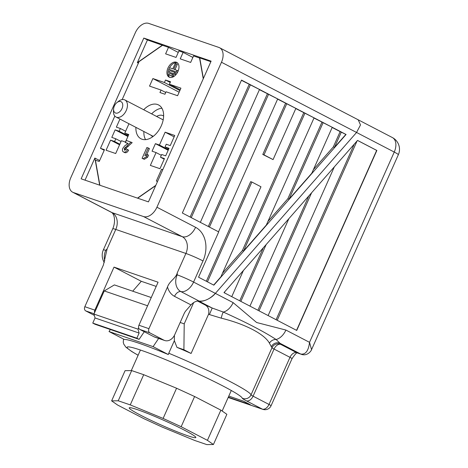 <?xml version="1.0" encoding="UTF-8"?>
<svg xmlns="http://www.w3.org/2000/svg" width="468" height="468" viewBox="0 0 468 468"><rect width="100%" height="100%" fill="white"/><g stroke="black" fill="none" stroke-linecap="round" stroke-linejoin="round"><path stroke-width="0.7" d="M223.985 292.623L296.735 330.437L376.863 150.462L357.54 140.418L223.985 292.623M308.792 195.969L257.909 310.255M263.326 247.783L239.721 300.801M354.258 144.156L276.097 319.708M174.418 335.345L174.353 340.681L176.945 347.338A69.615 5.113 24 0 1 191.096 353.463L208.582 314.204C209.465 309.611 208.184 306.464 204.721 304.756L197.525 301.018M174.353 340.681L168.767 353.229A69.615 5.113 24 0 1 251.023 394.869L272.002 347.753A6.628 6.605 169.8 0 1 280.747 344.384L296.677 352.661L300.684 354.036C305.569 354.773 308.517 350.871 309.529 342.336L311.553 349.643L398.35 154.703A13.262 0.971 -156 0 0 394.249 152.059L356.558 132.467L215.362 293.389L356.558 132.467L360.495 124.95L358.231 119.814L357.511 119.504M204.721 304.756A76.249 5.598 24 0 1 212.191 308.038L223.312 312.062C246.665 322.616 264.256 331.759 276.091 339.499L280.051 343.313A6.628 6.511 -43.5 0 0 271.364 346.77L269.439 343.214C264.607 334.129 245.144 324.008 221.247 318.164L209.407 314.566A69.615 5.113 -156 0 0 208.582 314.204M198.625 300.982L212.191 308.038L209.407 314.566M198.379 300.86C201.948 302.673 211.284 298.566 215.362 293.389C209.875 299.023 204.446 301.579 199.081 301.053L198.806 301.006C196.156 300.901 193.547 302.205 190.979 304.902L174.529 296.355A19.82 15.251 -71.1 0 1 167.497 286.989L148.941 328.671A3.317 2.551 108.9 0 0 149.871 332.871L163.899 340.166A9.945 7.652 108.9 0 0 164.713 340.511A9.945 7.652 108.9 0 0 174.757 334.649L184.105 313.648A9.945 7.652 -71.1 0 1 186.018 310.617L190.979 304.902M233.122 302.62L256.628 322.51L285.907 330.057L309.529 342.336L394.249 152.059A13.262 8.412 117.5 0 0 392.348 137.545L358.231 119.814L360.495 124.95L356.558 132.467L221.469 62.25L156.92 207.225L195.571 227.313A26.518 20.405 -71.1 0 1 203.001 260.928L193.588 282.069L233.122 302.62A13.262 8.412 -62.5 0 1 223.312 312.062A6.628 1.135 -77.6 0 0 221.247 318.164M228.326 397.151L250.275 404.668L243.454 401.123L228.793 396.098M269.439 343.214A6.628 5.967 -26.6 0 1 276.091 339.499A13.262 8.412 -62.5 0 0 285.907 330.057M158.646 338.434L153.094 346.636L168.322 354.551L168.767 353.229M168.322 354.551A69.469 5.101 -156 0 0 124.254 339.452L109.021 331.537L110.384 329.525M193.705 302.544L184.216 323.856L180.18 322.47M184.216 323.856L183.901 349.725L176.945 347.338M183.901 349.725L191.096 353.463M141.289 281.297L156.213 286.41L141.289 281.297L132.713 291.19L141.289 281.297L114.011 267.117L94.852 310.138A3.317 2.551 108.9 0 0 94.571 312.642M151.258 297.543L114.385 284.907L104.241 290.932L93.939 314.063L95.051 317.965L92.769 323.09L95.033 324.265L139.101 339.364L144.267 331.736M147.59 305.779L104.241 290.932M138.645 327.74L138.013 329.162L93.939 314.063M138.013 329.162L139.125 333.064L95.051 317.965M139.125 333.064L136.843 338.188L92.769 323.09M136.843 338.188L139.101 339.364M153.094 346.636L109.021 331.537M296.548 330.338L376.664 150.392L357.517 140.441M357.072 140.95L277.22 320.293M268.129 315.567L334.339 166.86M311.606 192.763L259.032 310.84M231.754 296.659L243.407 270.486M224.915 291.564L224.359 292.816M249.941 306.113L288.873 218.673M266.14 244.583L240.844 301.386M163.449 45.624L147.438 39.967L143.805 38.078L81.139 178.823L148.45 201.883L211.109 61.138L143.805 38.078M210.863 61.694L199.725 57.88L203.387 78.489M138.388 63.157L137.352 62.618L162.466 45.115M147.438 39.967L137.352 62.618M99.491 160.887L99.409 160.425L94.864 158.061L85.024 180.151M114.011 267.117L158.079 282.216L138.926 325.237A3.317 2.551 108.9 0 0 139.856 329.443L153.884 336.732A9.945 7.652 108.9 0 0 154.697 337.083L164.713 340.511M221.469 62.25A13.262 8.412 -62.5 0 0 219.568 47.736A13.262 8.412 -62.5 0 0 218.831 47.42L148.719 23.4A13.262 8.412 -62.5 0 0 135.328 32.737L70.785 177.711A13.262 8.412 -62.5 0 0 72.68 192.219A13.262 8.412 -62.5 0 0 73.417 192.535L112.063 212.624A13.262 10.202 -71.1 0 1 115.777 229.431L107.154 248.806L103.393 265.028L84.837 306.704A3.317 2.551 108.9 0 0 85.767 310.91L94.308 315.35M313.402 169.638L333.321 146.94L340.142 131.619L332.169 127.477M341.342 132.034L334.521 147.35L345.887 134.398L340.142 131.619M345.887 134.398L241.511 80.104L182.344 212.999L218.72 231.906L198.549 277.208L213.853 285.164L346.092 134.462M200.345 222.353L259.5 89.493L241.424 80.309M218.533 231.806L277.688 98.947L259.424 89.663M286.779 103.674L263.987 154.867L273.078 159.594L295.875 108.4L277.612 99.117M304.966 113.127L243.594 250.983L266.321 225.073L314.063 117.854L295.799 108.57M323.154 122.581L289.054 199.163L311.787 173.259L332.251 127.308L313.987 118.024M334.521 147.35L333.321 146.94M289.054 199.163L287.855 198.754L267.936 221.458M243.594 250.983L242.389 250.567L222.47 273.271M207.453 281.841L251.883 182.052L260.974 186.779L220.861 276.886L213.677 285.07M321.955 122.166L287.855 198.754M303.767 112.712L242.389 250.567M285.579 103.258L262.782 154.458L273.078 159.594M251.883 182.052L250.684 181.642L206.329 281.256M267.392 93.805L208.313 226.494M249.204 84.351L190.125 217.041M167.497 286.989C169.445 281.04 175.927 278.413 177.267 272.826L185.895 253.457A13.262 10.202 108.9 0 0 182.175 236.644L143.53 216.555L73.417 192.535M143.53 216.555A13.262 8.412 -62.5 0 0 156.92 207.225M250.403 84.766L191.254 217.626M268.591 94.22L209.436 227.079M263.987 154.867L262.782 154.458M104.744 260.863A13.215 10.167 -71.1 0 1 105.733 250.362L107.154 248.806M177.179 274.845A13.215 10.167 108.9 0 0 180.882 291.593A13.262 8.412 -62.5 0 0 193.588 282.069A13.262 0.971 24 0 0 177.179 274.845L177.267 272.826M155.674 185.65L137.68 198.192M99.678 185.176L94.864 158.061M131.672 370.586L125.073 370.668L111.624 400.871L117.62 405.048L143.887 418.673L161.922 426.956L194.787 440.493L206.821 444.6L213.42 444.518L226.869 414.315L220.873 410.138L194.606 396.519L176.571 388.229L143.705 374.692L131.672 370.586L118.223 400.789L111.624 400.871M213.42 444.518L207.423 440.341L220.873 410.138M207.423 440.341L181.157 426.717L194.606 396.519M181.157 426.717L163.121 418.433L176.571 388.229M163.121 418.433L130.256 404.896L143.705 374.692M130.256 404.896L118.223 400.789M140.488 415.145A36.463 2.679 -156 0 0 175.746 431.233A36.463 2.679 -156 0 0 195.835 437.527A36.463 2.679 -156 0 0 163.613 420.246A36.463 2.679 -156 0 0 129.209 407.862A36.463 2.679 -156 0 0 140.488 415.145M116.918 102.603L118.533 101.31A9.612 6.102 117.5 0 1 124.88 99.959A9.612 6.102 117.5 0 1 125.857 111.302A9.612 6.102 117.5 0 1 116.011 117.023A9.612 6.102 117.5 0 1 113.472 111.051L113.601 108.986A6.3 3.996 -62.5 0 0 118.357 112.712A6.3 3.996 -62.5 0 0 122.698 104.352A6.3 3.996 -62.5 0 0 116.918 102.603A6.3 3.996 -62.5 0 0 114.367 106.002A6.3 3.996 -62.5 0 0 113.601 108.986M178.255 52.428L168.509 47.356L162.495 45.302L139.06 61.636L122.171 99.573M192.88 57.435L183.128 52.369L178.922 50.93L176.032 57.424L165.614 53.849L168.509 47.356M199.766 58.102L193.547 55.938L190.657 62.431L180.239 58.863L183.128 52.369M203.252 78.794L199.555 57.997M137.481 198.122L155.809 185.346M104.218 150.269L100.468 148.321L104.475 149.69L99.234 161.472L95.425 160.167L99.877 185.24M114.824 116.076L100.468 148.321M127.922 143.588L125.395 142.524L126.325 140.435L132.175 142.635L126.284 147.964L125.202 150.169M131.034 142.044L124.318 148.531L124.535 150.251L126.179 148.888L128.612 150.158C127.53 152.205 126.272 153.036 124.839 152.638L123.376 151.913L124.839 152.638M148.303 147.964L144.864 155.692L147.391 154.551L148.531 155.142L147.601 157.23L144.331 159.319L142.085 158.348L146.917 147.49L149.438 148.555L146.689 154.727M167.953 68.053A8.289 5.259 -62.5 0 0 169.135 77.126A8.289 5.259 -62.5 0 0 177.624 72.195A8.289 5.259 -62.5 0 0 176.781 62.414A8.289 5.259 -62.5 0 0 167.953 68.053M135.907 127.366A19.059 12.098 -62.5 0 0 140.973 138.785A19.059 12.098 -62.5 0 0 160.495 127.448A19.059 12.098 -62.5 0 0 158.553 104.955A19.059 12.098 -62.5 0 0 143.688 109.734M119.954 119.071L116.362 127.138L120.37 128.507L119.159 131.227L115.157 129.852L111.793 137.405L115.801 138.78L114.59 141.494L110.583 140.125L106.078 150.24L115.695 153.533L121.411 140.698L125.412 142.073L128.776 134.521L124.769 133.146L128.957 123.751M174.757 135.48L165.14 132.187L159.424 145.022L155.417 143.653L152.059 151.199L156.066 152.574L150.351 165.409L159.962 168.702L164.467 158.588L160.465 157.213L161.671 154.493L165.678 155.867L169.042 148.315L165.034 146.946L166.245 144.226L170.253 145.601L174.757 135.48M180.929 88.165L169.41 84.217L170.516 81.742L165.508 80.022L164.403 82.503L152.884 78.56L149.526 86.106L161.045 90.055L159.939 92.535L164.947 94.249L166.052 91.769L177.571 95.718L180.929 88.165M162.788 169.673L161.565 169.252L156.324 181.034L157.546 181.449M165.731 92.488L161.045 90.055M179.133 92.202L152.884 78.56M179.87 90.546L164.403 82.503M170.194 82.462L165.508 80.022M180.192 89.821L169.41 84.217M168.784 148.894L165.034 146.946M164.215 159.161L160.465 157.213M161.314 155.3L156.066 152.574M168.17 150.275L155.417 143.653M168.427 149.701L159.424 145.022M174.143 136.867L165.14 132.187M125.623 131.239L120.37 128.507M128.519 135.1L124.769 133.146M119.58 144.799L110.583 140.125M119.837 144.226L114.59 141.494M121.048 141.506L115.801 138.78M127.904 136.481L115.157 129.852M128.162 135.907L119.159 131.227M143.869 131.502A19.059 12.098 -62.5 0 0 145.577 139.645M161.905 108.231A19.059 12.098 -62.5 0 0 151.644 113.87M150.959 135.188A11.601 7.365 -62.5 0 0 152.369 136.299A11.601 7.365 -62.5 0 0 152.966 136.562M163.624 116.052A11.601 7.365 -62.5 0 0 163.069 115.713A11.601 7.365 -62.5 0 0 156.64 116.468M162.712 169.849L161.565 169.252M175.009 69.603L177.366 64.315L175.225 63.379L172.797 68.843L169.492 67.714L168.819 69.223L177.518 72.394L168.819 69.223A8.289 5.259 -62.5 0 0 169.732 77.366M177.319 62.765A8.289 5.259 -62.5 0 0 169.539 67.725M168.901 74.991L173.043 76.612L173.716 75.102L172.581 74.511L169.574 73.482L168.901 74.991L171.908 76.021L172.581 74.511M169.012 72.16L175.155 74.465L175.828 72.955L174.693 72.364L169.679 70.65L169.012 72.16L174.02 73.874L174.693 72.364M178.214 70.896L173.798 69.188L176.231 63.724M176.43 71.826L177.103 70.317M175.155 74.465L174.02 73.874M173.043 76.612L171.908 76.021M147.391 154.551L146.461 156.64L143.196 158.728L144.331 159.319M143.196 158.728L142.085 158.348M146.461 156.64L147.601 157.23M126.179 148.888L127.471 149.567C126.395 151.614 125.137 152.445 123.698 152.047C122.394 151.562 122.095 150.327 122.803 148.338L124.716 145.852L128.074 143.436L125.395 142.524M127.471 149.567L128.612 150.158M124.318 148.531L125.453 149.122M125.149 147.373L126.284 147.964M311.553 349.643C311.319 350.877 307.137 356.569 301.228 354.264L301.228 354.264A6.628 5.101 -71.1 0 1 300.684 354.036L280.051 343.313A76.249 5.598 24 0 1 280.747 344.384A6.628 4.206 117.5 0 0 274.055 349.052L253.077 396.168L269.006 404.446L289.984 357.33L274.055 349.052A6.628 0.486 -156 0 1 272.002 347.753A69.615 5.113 -156 0 0 271.364 346.77M228.203 397.426L262.308 409.114L246.379 400.836A6.628 4.206 -62.5 0 0 253.077 396.168A6.628 0.486 -156 0 1 251.023 394.869A6.628 6.605 169.8 0 1 242.272 398.239A13.262 0.971 -156 0 0 246.379 400.836M242.272 398.239A62.987 4.622 -156 0 0 166.456 359.986A62.987 4.622 -156 0 0 138.13 355.23M262.852 409.348A6.628 6.628 0 0 0 271.054 405.768A6.628 0.486 24 0 0 269.006 404.446A6.628 4.206 -62.5 0 1 262.308 409.114A6.628 5.101 108.9 0 0 262.852 409.348L228.185 397.467M301.228 354.264L297.221 352.895A6.628 5.101 -71.1 0 1 296.677 352.661A6.628 4.206 117.5 0 0 289.984 357.33A6.628 0.486 24 0 1 292.032 358.652L271.054 405.768M195.571 227.313A13.262 8.412 117.5 0 1 182.175 236.644L112.063 212.624A13.262 8.412 -62.5 0 1 111.326 212.308L72.68 192.219M203.001 260.928A13.262 0.971 24 0 0 185.895 253.457L115.777 229.431A13.262 0.971 24 0 0 112.759 228.764C116.046 221.153 114.268 213.613 111.326 212.308M84.837 306.704L94.852 310.138M148.941 328.671L138.926 325.237M149.871 332.871L139.856 329.443M163.899 340.166L153.884 336.732M85.767 310.91L94.08 313.759M104.323 262.495A13.262 13.262 0 0 1 103.346 249.906A13.262 0.971 24 0 1 105.733 250.362M174.529 296.355A6.628 4.206 117.5 0 1 180.882 291.593L199.081 301.053M127.033 145.993L128.168 146.583M398.35 154.703A13.262 13.262 0 0 0 392.348 137.545M123.57 339.095L123.248 342.184L123.739 344.085L125.88 347.174L131.66 351.468L138.113 355.27M297.461 352.942C296.858 352.31 295.051 354.217 292.032 358.652M103.346 249.906L112.759 228.764M358.231 119.814L219.568 47.736M222.148 411.027L231.291 390.493M131.292 370.592L140.435 350.041M116.011 117.023L153.223 136.363M124.88 99.959L163.186 119.872"/></g></svg>
